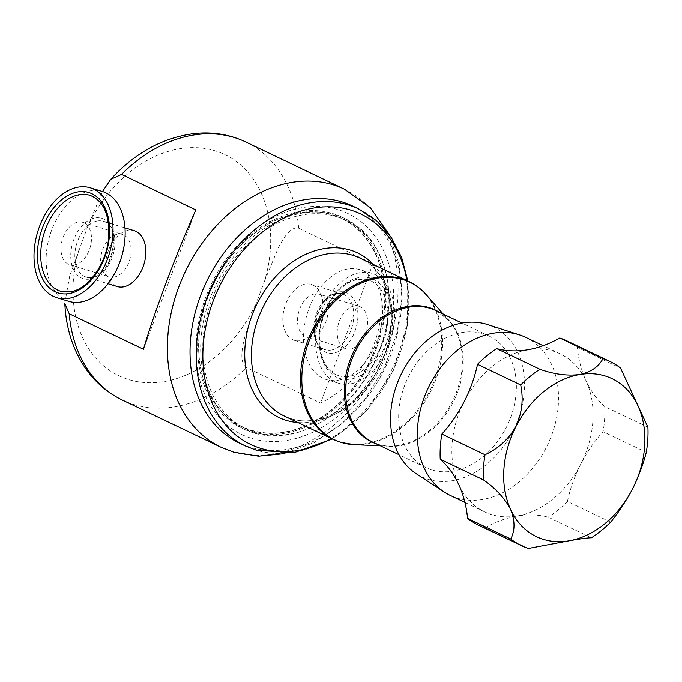 <?xml version="1.0" encoding="UTF-8"?>
<svg xmlns="http://www.w3.org/2000/svg" width="682" height="682" viewBox="0 0 682 682"><rect width="100%" height="100%" fill="white"/><g stroke="black" fill="none" stroke-linecap="round" stroke-linejoin="round"><path stroke-width="0.51" stroke-dasharray="3.41 2.56" d="M483.129 333.711A72.983 55.089 -64.4 0 1 489.02 335.996A72.983 55.089 -64.4 0 1 508.942 421.8A72.983 55.089 -64.4 0 1 431.919 469.949A72.983 55.089 -64.4 0 1 426.028 467.664A72.983 55.089 -64.4 0 1 406.105 381.869A72.983 55.089 -64.4 0 1 483.129 333.711M251.24 430.18A115.352 87.074 115.6 0 0 375.432 347.948A115.352 87.074 115.6 0 0 332.185 214.847A115.352 87.074 115.6 0 0 207.993 297.079A115.352 87.074 115.6 0 0 251.24 430.18M251.24 430.461A115.599 87.262 115.6 0 0 373.242 354.18A115.599 87.262 115.6 0 0 341.682 218.274A115.599 87.262 115.6 0 0 332.356 214.651A115.599 87.262 115.6 0 0 210.354 290.933A115.599 87.262 115.6 0 0 241.914 426.838A115.599 87.262 115.6 0 0 251.24 430.461M336.499 216.629A115.599 87.262 -64.4 0 1 345.825 220.252A115.599 87.262 -64.4 0 1 377.393 356.166A115.599 87.262 -64.4 0 1 255.383 432.439A115.599 87.262 -64.4 0 1 246.057 428.825A115.599 87.262 -64.4 0 1 214.498 292.91A115.599 87.262 -64.4 0 1 336.499 216.629M352.628 206.032A131.362 99.163 -64.4 0 1 388.501 360.471A131.362 99.163 -64.4 0 1 249.851 447.153A131.362 99.163 -64.4 0 1 239.254 443.044M339.789 379.925A57.45 37.433 -73.1 0 0 381.229 325.621A57.45 37.433 -73.1 0 0 359.729 269.62A57.45 37.433 -73.1 0 0 346.277 269.262A57.45 37.433 -73.1 0 0 304.837 323.566A57.45 37.433 -73.1 0 0 326.337 379.567A57.45 37.433 -73.1 0 0 339.789 379.925M351.912 383.608A57.45 37.433 -73.1 0 0 393.352 329.304A57.45 37.433 -73.1 0 0 371.852 273.303A57.45 37.433 -73.1 0 0 358.391 272.945A57.45 37.433 -73.1 0 0 316.951 327.249A57.45 37.433 -73.1 0 0 338.451 383.241A57.45 37.433 -73.1 0 0 351.912 383.608M350.625 376.063A50.153 32.676 -73.1 0 0 386.805 328.656A50.153 32.676 -73.1 0 0 368.033 279.773A50.153 32.676 -73.1 0 0 356.285 279.458A50.153 32.676 -73.1 0 0 320.114 326.866A50.153 32.676 -73.1 0 0 338.877 375.748A50.153 32.676 -73.1 0 0 350.625 376.063M320.173 320.668A29.19 19.019 106.9 0 1 294.419 340.335A29.19 19.019 106.9 0 1 285.63 304.138A29.19 19.019 106.9 0 1 311.384 284.471A29.19 19.019 106.9 0 1 320.173 320.668M134.252 230.661A29.19 19.019 -73.1 0 0 108.489 250.328A29.19 19.019 -73.1 0 0 117.278 286.525M379.576 349.747A116.767 88.149 115.6 0 0 345.211 218.666A116.767 88.149 115.6 0 0 210.065 298.256A116.767 88.149 115.6 0 0 244.429 429.336A116.767 88.149 115.6 0 0 379.576 349.747M376.464 348.255A116.767 88.149 115.6 0 0 342.1 217.174A116.767 88.149 115.6 0 0 206.961 296.764A116.767 88.149 115.6 0 0 241.326 427.853A116.767 88.149 115.6 0 0 376.464 348.255M264.607 280.924L278.043 248.418C282.902 238.939 290.489 225.895 298.69 228.189L372.96 263.721C394.716 316.942 371.861 377.743 320.583 403.062L246.313 367.53C239.152 362.5 242.195 347.24 244.829 336.806L256.219 303.234L264.607 280.924A122.607 92.556 115.6 0 0 214.864 150.731A122.607 92.556 115.6 0 0 87.466 227.115L102.522 191.489M527.996 349.721A87.577 66.111 -64.4 0 1 560.263 353.898A87.577 66.111 -64.4 0 1 586.119 381.016A87.577 66.111 -64.4 0 1 580.749 464.169A87.577 66.111 -64.4 0 1 517.212 516.027A87.577 66.111 -64.4 0 1 517.092 516.044A116.767 88.149 -64.4 0 1 548.192 517.152L591.371 537.808M525.72 337.368A87.577 66.111 -64.4 0 1 554.952 424.869A87.577 66.111 -64.4 0 1 482.668 499.505A87.577 66.111 -64.4 0 1 450.129 495.379M487.502 324.538A83.085 62.718 -64.4 0 1 522.088 405.884A83.085 62.718 -64.4 0 1 452.541 480.691A83.085 62.718 -64.4 0 1 416.156 473.675M68.933 301.376A57.45 37.433 106.9 0 1 47.663 244.156A57.45 37.433 106.9 0 1 90.587 190.738A57.45 37.433 106.9 0 1 102.334 191.437M89.785 195.248A50.153 32.676 106.9 0 1 108.353 245.196A50.153 32.676 106.9 0 1 70.885 291.828A50.153 32.676 106.9 0 1 60.63 291.223M647.9 427.23L604.721 406.574A116.767 88.149 -64.4 0 1 586.119 381.016A116.767 88.149 -64.4 0 1 577.373 347.436L620.552 368.092M610.603 522.139L567.424 501.483A116.767 88.149 -64.4 0 1 580.749 464.169A116.767 88.149 -64.4 0 1 603.093 431.689L646.28 452.345M528.354 548.464L485.166 527.808A116.767 88.149 -64.4 0 1 517.092 516.044A87.577 66.111 -64.4 0 1 484.68 511.901A87.577 66.111 -64.4 0 1 458.816 484.774A87.577 66.111 -64.4 0 1 464.186 401.63A87.577 66.111 -64.4 0 1 527.723 349.772M485.166 527.808A102.172 77.126 -64.4 0 1 478.38 525.072M567.424 501.483A102.172 77.126 -64.4 0 1 548.192 517.152M604.721 406.574A102.172 77.126 -64.4 0 1 603.093 431.689M566.563 340.727A102.172 77.126 -64.4 0 1 577.373 347.436M64.816 303.396L69.7 275.963L87.466 227.115M195.828 209.911L143.45 349.252M372.96 263.721L320.583 403.062M113.979 277.088A22.182 14.458 106.9 0 1 109.444 276.824A22.182 14.458 106.9 0 1 101.226 254.727A22.182 14.458 106.9 0 1 117.798 234.097A22.182 14.458 106.9 0 1 122.342 234.369A22.182 14.458 106.9 0 1 130.552 256.466A22.182 14.458 106.9 0 1 113.979 277.088M74.312 265.042A22.182 14.458 106.9 0 1 69.777 264.778A22.182 14.458 106.9 0 1 61.559 242.681A22.182 14.458 106.9 0 1 78.14 222.051A22.182 14.458 106.9 0 1 82.675 222.315A22.182 14.458 106.9 0 1 90.885 244.412A22.182 14.458 106.9 0 1 74.312 265.042M314.027 294.036A22.182 14.458 -73.1 0 0 298.025 315.007A22.182 14.458 -73.1 0 0 306.329 336.627A22.182 14.458 -73.1 0 0 311.521 336.772A22.182 14.458 -73.1 0 0 327.531 315.8A22.182 14.458 -73.1 0 0 319.227 294.172A22.182 14.458 -73.1 0 0 314.027 294.036M353.694 306.082A22.182 14.458 -73.1 0 0 337.692 327.053A22.182 14.458 -73.1 0 0 345.996 348.681A22.182 14.458 -73.1 0 0 351.187 348.817A22.182 14.458 -73.1 0 0 367.189 327.846A22.182 14.458 -73.1 0 0 358.885 306.227A22.182 14.458 -73.1 0 0 353.694 306.082M380.258 445.772L388.663 446.113L378.416 444.4L372.969 442.286A72.983 55.089 115.6 0 0 378.86 444.57A72.983 55.089 115.6 0 0 455.883 396.413A72.983 55.089 115.6 0 0 435.96 310.617L448.782 320.429A73.23 55.276 -64.4 0 1 453.215 399.771A73.23 55.276 -64.4 0 1 388.663 446.113A73.23 55.276 -64.4 0 1 377.658 444.272A73.23 55.276 -64.4 0 1 375.961 443.718M358.775 208.973A131.362 99.163 -64.4 0 1 394.639 363.412A131.362 99.163 -64.4 0 1 255.997 450.094A131.362 99.163 -64.4 0 1 245.401 445.977M373.48 264.548A91.226 68.865 -64.4 0 1 380.411 364.947A91.226 68.865 -64.4 0 1 297.898 422.55M331.341 438.552A127.713 96.409 115.6 0 0 406.924 280.541M408.885 281.487A87.577 66.111 -64.4 0 1 432.797 384.443A87.577 66.111 -64.4 0 1 340.369 442.234A87.577 66.111 -64.4 0 1 333.302 439.489M291.308 418.765A87.577 66.111 115.6 0 0 383.736 360.974A87.577 66.111 115.6 0 0 359.823 258.018C390.675 270.984 401.604 323.191 379.473 365.97C360.931 405.287 319.679 428.552 290.864 418.595L284.241 416.02A87.577 66.111 115.6 0 0 291.308 418.765M438.944 312.041A73.23 55.276 -64.4 0 1 448.782 320.429L443.24 314.095M354.708 444.732A87.33 65.924 115.6 0 0 431.68 389.465A87.33 65.924 115.6 0 0 426.403 294.854M332.083 349.883A29.19 19.019 -73.1 0 0 353.14 322.288A29.19 19.019 -73.1 0 0 342.211 293.831A29.19 19.019 -73.1 0 0 335.373 293.652A29.19 19.019 -73.1 0 0 314.317 321.248A29.19 19.019 -73.1 0 0 325.246 349.695A29.19 19.019 -73.1 0 0 332.083 349.883M337.974 292.109A31.577 20.571 -73.1 0 0 314.547 327.386A31.577 20.571 -73.1 0 0 334.419 352.926A31.577 20.571 -73.1 0 0 357.845 317.65A31.577 20.571 -73.1 0 0 337.974 292.109M352.193 378.825A52.488 34.202 -73.1 0 0 391.136 320.182A52.488 34.202 -73.1 0 0 358.11 277.719A52.488 34.202 -73.1 0 0 319.167 336.371A52.488 34.202 -73.1 0 0 352.193 378.825M221.002 447.256A143.041 107.978 115.6 0 0 232.545 451.74A143.041 107.978 115.6 0 0 383.514 357.351A143.041 107.978 115.6 0 0 344.461 189.178M251.803 438.449A122.607 92.556 115.6 0 0 383.813 351.034A122.607 92.556 115.6 0 0 337.837 209.553A122.607 92.556 115.6 0 0 205.828 296.968A122.607 92.556 115.6 0 0 251.803 438.449M298.69 228.189A143.041 107.978 115.6 0 0 245.656 141.916M122.206 399.993A143.041 107.978 115.6 0 0 133.749 404.477A143.041 107.978 115.6 0 0 246.313 367.53M97.458 220.942A29.19 19.019 106.9 0 1 103.425 221.3A29.19 19.019 106.9 0 1 114.235 250.371A29.19 19.019 106.9 0 1 92.42 277.514A29.19 19.019 106.9 0 1 86.452 277.165A29.19 19.019 106.9 0 1 75.642 248.086A29.19 19.019 106.9 0 1 97.458 220.942M89.751 279.074A31.577 20.571 106.9 0 1 70.919 252.025A31.577 20.571 106.9 0 1 95.19 217.89A31.577 20.571 106.9 0 1 114.013 244.94A31.577 20.571 106.9 0 1 89.751 279.074M79.078 249.424A122.607 92.556 115.6 0 0 128.83 379.618A122.607 92.556 115.6 0 0 256.219 303.234M489.02 335.996L461.978 323.063M345.825 220.252L341.682 218.274M407.827 280.975L407.401 325.936L393.156 371.042L366.984 410.436L332.245 438.986M294.419 340.335L325.246 349.695C306.891 347.615 315.425 295.894 336.371 293.695L342.211 293.831L311.384 284.471M371.852 273.303L359.729 269.62M368.033 279.773L356.933 279.484C341.512 283.976 330.114 297.233 322.739 319.261C314.7 345.015 323.2 371.937 338.877 375.748M124.968 227.839L103.425 221.3C122.266 223.474 112.598 276.594 91.524 277.455L86.452 277.165L107.995 283.703M342.1 217.174L345.211 218.666M389.098 234.31L399.328 264.804L401.903 298.452L396.873 333.208L384.657 366.976L366.038 397.674L342.134 423.403L314.317 442.516L284.155 453.692M560.263 353.898L543.153 345.714M484.68 511.901L464.936 502.455M241.326 427.853L244.429 429.336M338.451 383.241L326.337 379.567M246.057 428.825L241.914 426.838M426.028 467.664L398.996 454.732M69.777 264.778L109.444 276.824M82.675 222.315L122.342 234.369M345.996 348.681L306.329 336.627M358.885 306.227L319.227 294.172"/><path stroke-width="1.02" d="M358.775 208.973A131.362 99.163 -64.4 0 0 348.178 204.856A131.362 99.163 -64.4 0 0 209.536 291.538A131.362 99.163 -64.4 0 0 245.401 445.977L239.254 443.044A131.362 99.163 -64.4 0 1 203.389 288.605A131.362 99.163 -64.4 0 1 342.032 201.915A131.362 99.163 -64.4 0 1 352.628 206.032L358.775 208.973L376.686 220.789L391.204 237.285L401.715 257.66L407.827 280.975M107.995 283.703L117.278 286.525A29.19 19.019 -73.1 0 0 143.041 266.858A29.19 19.019 -73.1 0 0 134.252 230.661L124.968 227.839M579.538 374.554A87.577 66.111 115.6 0 0 516.001 426.412C522.054 412.917 523.623 399.106 520.698 384.972A102.172 77.126 -64.4 0 1 539.922 369.294C553.92 374.282 567.126 376.038 579.538 374.554L579.819 374.512C591.124 371.988 598.83 366.703 602.948 358.647A102.172 77.126 -64.4 0 1 609.742 361.383A102.172 77.126 -64.4 0 1 620.552 368.092L647.9 427.23A102.172 77.126 -64.4 0 1 646.28 452.345C643.544 463.385 638.974 475.584 632.564 488.951C625.496 501.961 618.173 513.026 610.603 522.139A102.172 77.126 -64.4 0 1 591.371 537.808C587.799 537.808 580.305 538.814 568.916 540.835L528.354 548.464A102.172 77.126 -64.4 0 1 521.559 545.719A102.172 77.126 -64.4 0 1 510.741 539.019C515.132 530.485 515.098 520.673 510.63 509.565C504.782 498.32 495.703 488.423 483.402 479.881A102.172 77.126 -64.4 0 1 485.021 454.758C498.227 448.73 508.55 439.285 516.001 426.412A87.577 66.111 115.6 0 0 510.63 509.565A87.577 66.111 115.6 0 0 568.916 540.835A87.577 66.111 115.6 0 0 632.564 488.951A87.577 66.111 115.6 0 0 637.934 405.807A87.577 66.111 115.6 0 0 579.657 374.537A87.577 66.111 115.6 0 0 579.538 374.554M464.936 502.455L450.129 495.379A87.577 66.111 -64.4 0 1 444.323 492.106A87.577 66.111 -64.4 0 1 422.098 403.676A87.577 66.111 -64.4 0 1 493.18 333.242A87.577 66.111 -64.4 0 1 519.522 334.896A87.577 66.111 -64.4 0 1 525.72 337.368L543.153 345.714M527.723 349.772A87.577 66.111 -64.4 0 1 527.842 349.747A87.577 66.111 -64.4 0 1 527.996 349.721A116.767 88.149 -64.4 0 1 527.842 349.747A116.767 88.149 -64.4 0 1 496.743 348.638L539.922 369.294M527.996 349.721A116.767 88.149 -64.4 0 0 559.769 337.991L602.948 358.647M444.323 492.106L416.156 473.675A83.085 62.718 -64.4 0 1 395.083 389.78A83.085 62.718 -64.4 0 1 462.507 322.97A83.085 62.718 -64.4 0 1 487.502 324.538L519.522 334.896M90.212 187.755L102.334 191.437A57.45 37.433 106.9 0 1 123.604 248.649A57.45 37.433 106.9 0 1 80.681 302.066A57.45 37.433 106.9 0 1 68.933 301.376L56.819 297.693A57.45 37.433 106.9 0 1 35.541 240.473A57.45 37.433 106.9 0 1 78.464 187.056A57.45 37.433 106.9 0 1 90.212 187.755A57.45 37.433 106.9 0 1 111.481 244.966A57.45 37.433 106.9 0 1 68.567 298.384A57.45 37.433 106.9 0 1 56.819 297.693M79.53 194.643A50.153 32.676 106.9 0 1 89.785 195.248C103.528 200.525 109.811 214.711 108.643 237.813C106.622 263.866 87.714 289.731 70.306 291.785L60.63 291.223A50.153 32.676 106.9 0 1 42.062 241.275A50.153 32.676 106.9 0 1 79.53 194.643M483.402 479.881L440.214 459.225A116.767 88.149 -64.4 0 1 458.816 484.774A116.767 88.149 -64.4 0 1 467.562 518.363L510.741 539.019M520.698 384.972L477.519 364.316A116.767 88.149 -64.4 0 1 464.186 401.63A116.767 88.149 -64.4 0 1 441.842 434.102L485.021 454.758M521.559 545.719L478.38 525.072A102.172 77.126 -64.4 0 1 467.562 518.363M559.769 337.991A102.172 77.126 -64.4 0 1 566.563 340.727L609.742 361.383M477.519 364.316A102.172 77.126 -64.4 0 1 496.743 348.638M440.214 459.225A102.172 77.126 -64.4 0 1 441.842 434.102M102.522 191.489L110.765 179.255L121.549 174.379L195.828 209.911C177.346 250.916 154.49 311.717 143.45 349.252L69.18 313.729L64.816 303.396C65.941 327.172 72.386 348.17 84.167 366.379C94.005 381.255 106.682 392.457 122.206 399.993L221.002 447.256L233.773 452.217L258.555 456.207L284.155 453.692M461.978 323.063L435.96 310.617A72.983 55.089 115.6 0 0 430.069 308.324A72.983 55.089 115.6 0 0 353.046 356.481A72.983 55.089 115.6 0 0 372.969 442.286L398.996 454.732M297.898 422.55A91.226 68.865 -64.4 0 1 286.287 420.376A91.226 68.865 -64.4 0 1 252.076 315.118A91.226 68.865 -64.4 0 1 350.301 250.072A91.226 68.865 -64.4 0 1 373.48 264.548M406.924 280.541A127.713 96.409 115.6 0 0 350.633 210.056A127.713 96.409 115.6 0 0 213.125 301.103A127.713 96.409 115.6 0 0 261.018 448.475A127.713 96.409 115.6 0 0 331.341 438.552M401.826 278.742A87.577 66.111 -64.4 0 1 408.885 281.487L359.823 258.018A87.577 66.111 115.6 0 0 352.756 255.273A87.577 66.111 115.6 0 0 260.328 313.055A87.577 66.111 115.6 0 0 284.241 416.02L333.302 439.489A87.577 66.111 -64.4 0 1 309.398 336.533A87.577 66.111 -64.4 0 1 401.826 278.742M375.961 443.718A73.23 55.276 -64.4 0 1 350.616 358.672A73.23 55.276 -64.4 0 1 429.038 307.556A73.23 55.276 -64.4 0 1 438.944 312.041M443.24 314.095L426.403 294.854A87.33 65.924 115.6 0 0 402.849 279.509A87.33 65.924 115.6 0 0 308.827 341.767A87.33 65.924 115.6 0 0 341.571 442.533A87.33 65.924 115.6 0 0 354.708 444.732L340.812 442.405L333.302 439.489M121.549 174.379A143.041 107.978 115.6 0 1 234.122 137.44A143.041 107.978 115.6 0 1 245.656 141.916L344.461 189.178A143.041 107.978 115.6 0 0 332.918 184.694A143.041 107.978 115.6 0 0 181.949 279.083A143.041 107.978 115.6 0 0 221.002 447.256M78.038 191.864A52.488 34.202 106.9 0 1 109.333 236.833A52.488 34.202 106.9 0 1 68.993 293.575A52.488 34.202 106.9 0 1 37.689 248.606A52.488 34.202 106.9 0 1 78.038 191.864M69.18 313.729A143.041 107.978 115.6 0 0 122.206 399.993M380.258 445.772L354.708 444.732M332.245 438.986L293.993 452.737L256.441 450.265L245.401 445.977M408.885 281.487C415.56 284.692 421.399 289.151 426.403 294.854M344.461 189.178L370.283 207.66L389.098 234.31M245.656 141.916C229.629 134.371 212.486 131.575 194.242 133.536C162.887 137.594 135.062 152.828 110.765 179.255"/></g></svg>
